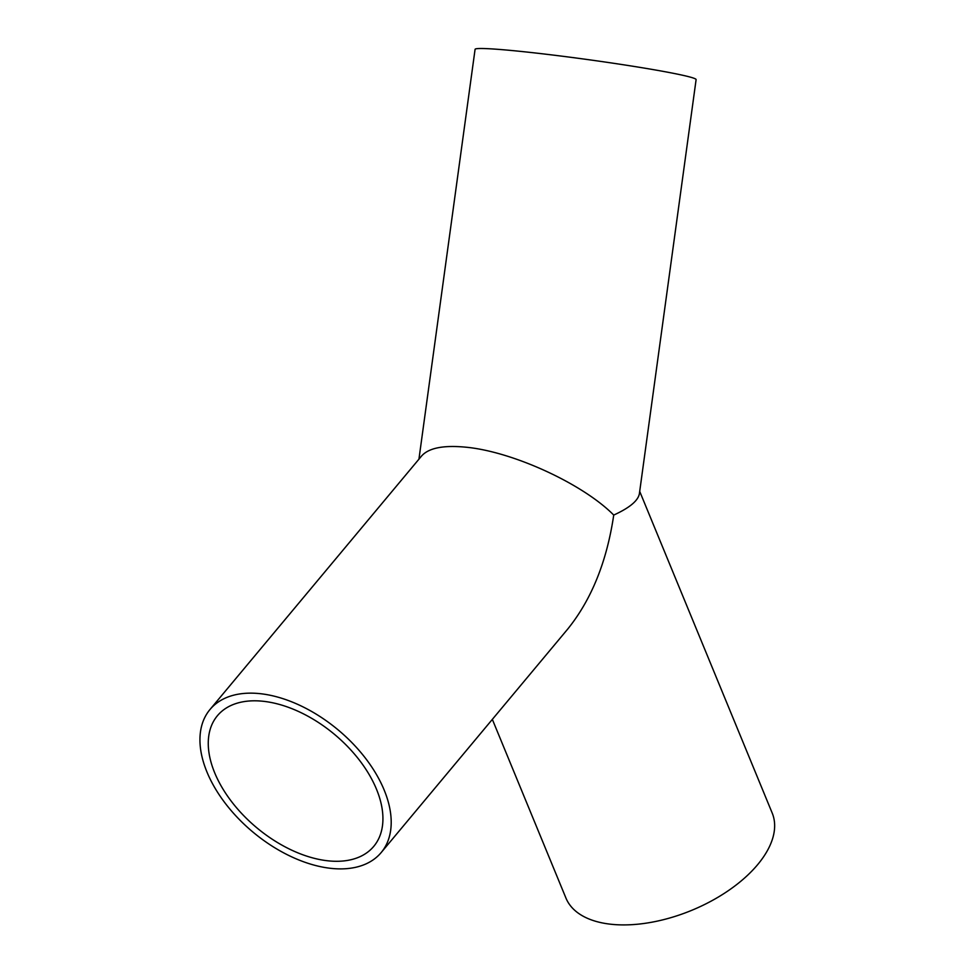<?xml version="1.0" encoding="UTF-8"?>
<svg xmlns="http://www.w3.org/2000/svg" width="973" height="973" viewBox="0 0 973 973"><rect width="100%" height="100%" fill="white"/><g stroke="black" fill="none" stroke-linecap="round" stroke-linejoin="round"><path stroke-width="1.46" d="M262.71 701.229A101.873 60.752 39.9 0 1 359.669 760.509A101.873 60.752 39.9 0 1 373.802 846.315A101.873 60.752 39.9 0 1 256.665 827.67A101.873 60.752 39.9 0 1 217.38 715.751A101.873 60.752 39.9 0 1 262.71 701.229M381.221 852.506A111.542 66.517 39.9 0 1 291.949 856.97A111.542 66.517 39.9 0 1 206.957 772.015A111.542 66.517 39.9 0 1 209.949 709.56A111.542 66.517 39.9 0 1 338.215 729.969A111.542 66.517 39.9 0 1 381.221 852.506L567.721 629.069C591.499 599.55 606.836 561.555 613.732 515.07C629.628 507.809 638.191 500.657 639.395 493.639L696.109 79.604A111.542 5.133 7.8 0 0 635.491 66.663A111.542 5.133 7.8 0 0 519.57 51.289A111.542 5.133 7.8 0 0 475.079 49.331L418.937 459.171M492.338 719.375L565.933 898.043A111.542 59.256 -22.4 0 0 691.645 910.363A111.542 59.256 -22.4 0 0 772.209 813.075L639.699 491.377M209.949 709.56L421.65 455.923C428.74 448.006 443.299 445.075 465.349 447.142C512.053 451.314 582.778 483.69 613.732 515.07"/></g></svg>
